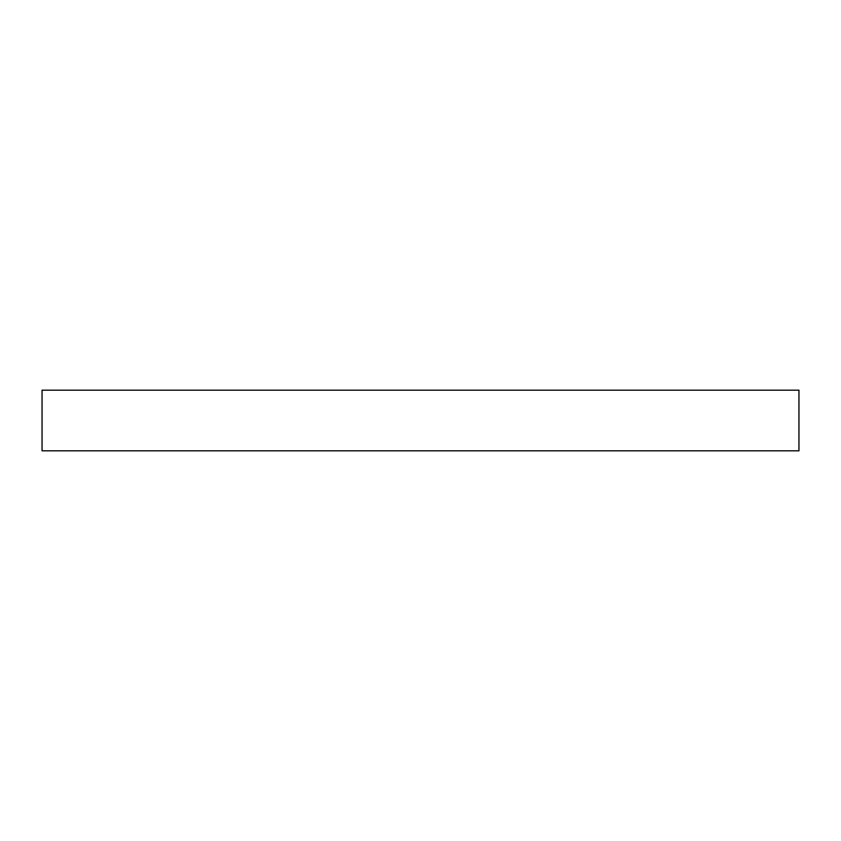 <?xml version="1.0" encoding="UTF-8"?>
<svg xmlns="http://www.w3.org/2000/svg" width="841" height="841" viewBox="0 0 841 841"><rect width="100%" height="100%" fill="white"/><g stroke="black" fill="none" stroke-linecap="round" stroke-linejoin="round"><path stroke-width="1.26" d="M798.95 450.829L42.05 450.829L42.05 390.171L798.95 390.171L798.95 450.829"/></g></svg>
